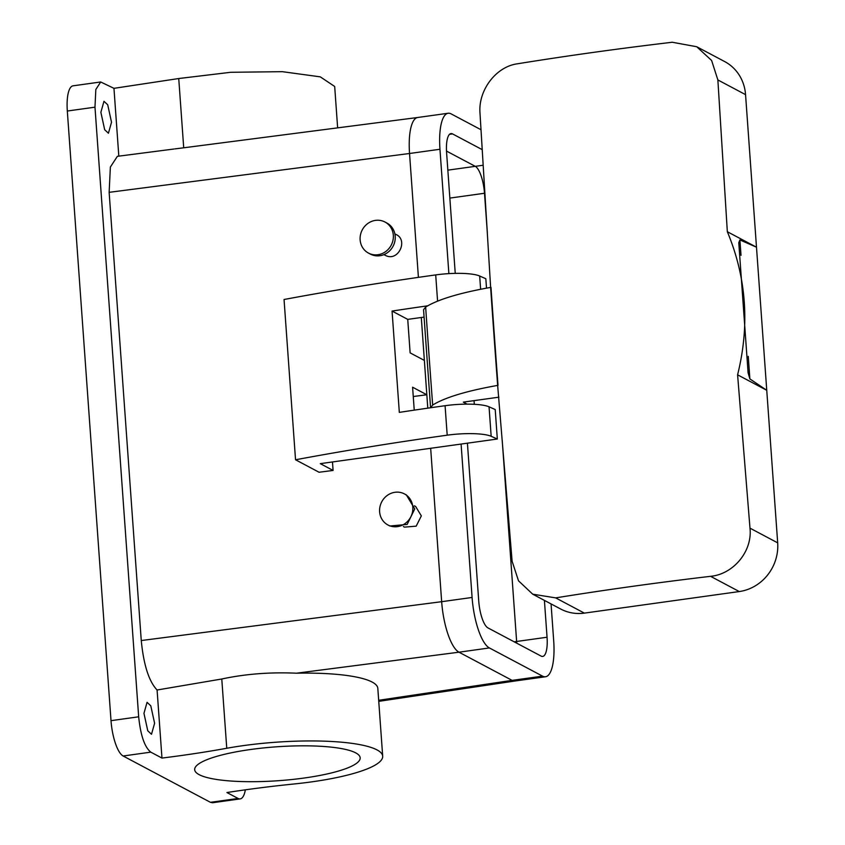 <?xml version="1.0" encoding="UTF-8"?>
<svg xmlns="http://www.w3.org/2000/svg" width="845" height="845" viewBox="0 0 845 845"><rect width="100%" height="100%" fill="white"/><g stroke="black" fill="none" stroke-linecap="round" stroke-linejoin="round"><path stroke-width="1.27" d="M291.388 746.029A82.958 16.974 -4.1 0 1 360.171 757.828A82.958 16.974 -4.1 0 1 263.46 781.488A82.958 16.974 -4.1 0 1 194.677 769.689A82.958 16.974 -4.1 0 1 291.388 746.029M382.69 756.212A105.53 21.59 -4.1 0 0 226.756 748.269A293.141 59.974 -4.1 0 1 161.965 758.071L150.79 752.145L123.138 756L210.437 802.317L238.1 798.462L226.925 792.536A293.141 59.974 -4.1 0 1 294.071 783.98A105.53 21.59 -4.1 0 0 328.103 779.248A105.53 21.59 -4.1 0 0 382.69 756.212L377.821 688.379A105.53 21.59 -4.1 0 0 296.447 673.201L458.993 652.192L512.112 680.373L458.993 652.192L489.403 647.946L542.543 676.137A43.972 13.372 82.1 0 0 545.532 676.76A43.972 13.372 82.1 0 0 553.697 640.763L551.056 603.921M226.756 748.269L221.781 679C245.314 673.951 270.21 672.018 296.447 673.201M221.781 679L157.085 690.006L161.965 758.071M150.79 752.145C144.611 747.16 140.576 735.372 138.675 716.803L94.978 107.178L95.823 89.517L100.692 81.976L113.959 88.334L118.818 156.145M480.953 129.707L451.114 113.874A43.972 13.372 82.1 0 0 448.135 113.251L417.705 117.487A43.972 13.372 82.1 0 0 409.54 153.494L418.412 277.361L409.54 153.494L109.142 192.333L141.263 640.542C143.639 664.899 148.91 681.387 157.085 690.006M109.142 192.333L110.368 167.056L117.36 156.336L173.901 149.026M150.79 705.818L154.603 723.267L151.498 734.273L147.769 730.788L143.956 713.338L147.062 702.332L150.79 705.818M107.706 104.769L111.519 122.229L108.424 133.225L104.685 129.75L100.872 112.29L103.977 101.294L107.706 104.769M123.138 756A30.779 9.358 -97.9 0 1 111.012 720.658L67.315 111.022A30.779 9.358 -97.9 0 1 73.04 85.831L100.692 81.976M210.437 802.317L212.528 802.75L240.181 798.895A30.779 9.358 82.1 0 0 245.367 789.832M238.1 798.462A30.779 9.358 82.1 0 0 240.181 798.895M445.083 405.706A35.173 7.193 -4.1 0 1 489.054 406.815L495.212 409.54L497.325 439.02L320.297 463.651L333.088 470.443L319.051 472.249L295.539 459.775A879.434 179.911 -4.1 0 1 447.195 435.186L445.083 405.706A879.434 179.911 -4.1 0 0 399.326 412.381L392.059 311.066L407.734 319.378L410.131 352.872L424.37 360.424L421.296 317.498L427.792 408.167L426.831 394.763L413.268 396.516M414.24 410.142L412.592 387.211L426.831 394.763M141.263 640.542L441.66 601.693L430.665 448.294L441.66 601.693A43.972 13.372 82.1 0 0 458.972 652.182M378.676 700.294L512.102 680.362A43.972 13.372 82.1 0 0 515.101 680.996L545.532 676.76M449.857 198.089L484.502 193.262A23.449 7.13 82.1 0 0 475.27 166.338L446.498 151.075L475.27 166.338L483.076 165.25M484.808 193.22L487.333 232.724L484.502 193.262A23.449 7.13 82.1 0 0 475.27 166.338L447.85 170.151M514.172 641.809L516.633 641.471A23.449 7.13 82.1 0 1 516.728 643.172A23.449 7.13 82.1 0 0 516.633 641.471L502.205 440.245L516.633 641.471L547.053 637.236A23.449 7.13 82.1 0 1 542.701 656.438A23.449 7.13 82.1 0 1 541.106 656.1L487.966 627.909A23.449 7.13 82.1 0 1 478.735 600.985L467.422 443.181M417.514 117.518L183.714 147.801L178.739 78.532L230.717 72.29L282.357 71.677L320.287 76.853L334.683 86.475L337.641 127.849M178.739 78.532L113.959 88.334M333.088 470.443L332.476 461.962M395.249 234.171C408.758 238.945 398.851 261.76 385.922 255.655L383.905 254.641M403.392 526.541L404.491 527.122L416.184 526.16L421.338 515.894L415.666 506.504L414.388 505.817M183.714 147.801L174.883 148.9M486.509 288.134L485.833 278.734L479.675 276.019A35.173 7.193 -4.1 0 0 435.703 274.91A879.434 179.911 -4.1 0 0 284.047 299.5L295.539 459.775M407.734 319.378L424.063 317.107M427.686 305.816A879.434 179.911 175.9 0 0 392.059 311.066M497.325 439.02L491.167 436.295L489.054 406.815M447.195 435.186A35.173 7.193 -4.1 0 1 491.167 436.295M384.971 222.013L386.873 223.027A17.587 16.361 117.9 0 1 393.443 245.504A17.587 16.361 117.9 0 1 371.747 254.736A17.587 16.361 117.9 0 1 370.385 254.102L368.483 253.088A17.587 16.361 117.9 0 1 361.903 230.611A17.587 16.361 117.9 0 1 383.598 221.379A17.587 16.361 117.9 0 1 384.971 222.013A17.587 16.361 117.9 0 1 391.552 244.501A17.587 16.361 117.9 0 1 369.846 253.732A17.587 16.361 117.9 0 1 368.483 253.088M387.971 524.998L389.872 526.002L407.153 524.428L414.747 508.943L406.361 494.927L404.459 493.924A17.587 16.361 -62.1 0 0 387.179 495.497A17.587 16.361 -62.1 0 0 387.971 524.998A17.587 16.361 -62.1 0 0 405.251 523.425A17.587 16.361 -62.1 0 0 404.459 493.924M425.648 307.041L423.556 309.745L430.58 407.765L432.672 405.04A5218.614 1586.635 -97.9 0 1 425.648 307.041C438.006 299.447 459.669 292.898 490.628 287.406L479.992 113.061C478.133 90.288 496.004 66.639 517.372 63.808A872.346 178.453 175.9 0 1 593.57 52.369A872.346 178.453 175.9 0 1 672.271 42.25L696.702 46.728L711.606 60.47L717.87 79.948L727.334 231.72C746.473 277.614 749.895 325.314 737.59 374.831L749.99 528.157C752.578 551.32 733.354 574.251 710.56 576.322A872.346 178.453 175.9 0 0 631.859 586.441A872.346 178.453 175.9 0 0 555.661 597.88L532.709 594.183L518.513 580.821L512.112 561.27L497.652 385.404C466.693 390.897 445.03 397.446 432.672 405.04M467.105 404.142L463.313 402.125L498.899 397.182M474.309 404.301L474.034 400.636M696.702 46.728L724.672 61.569A43.972 40.909 -62.1 0 1 745.554 94.64L777.685 542.849L749.99 528.157M532.709 594.183L560.689 609.023A43.972 40.909 -62.1 0 0 584.37 613.121L739.269 591.553A43.972 40.909 -62.1 0 0 777.685 542.849M741.012 255.348L739.903 239.938L756.486 247.194L727.334 231.72M739.903 239.938L738.773 242.716L748.089 372.751L749.874 378.919L766.753 390.295L737.59 374.831M441.66 601.693L472.091 597.457A43.972 13.372 82.1 0 0 489.403 647.946M472.091 597.457L461.095 444.058M448.875 273.622L439.96 149.259A43.972 13.372 82.1 0 1 448.135 113.251M455.244 273.368L446.604 152.776A23.449 7.13 82.1 0 1 450.966 133.573A23.449 7.13 82.1 0 1 452.55 133.911L482.136 149.607M544.412 600.394L547.053 637.236M138.675 716.803L111.012 720.658M94.978 107.178L67.315 111.022M437.583 301.137L435.703 274.91M480.625 289.254L479.675 276.019M497.652 385.404A5267.487 1601.486 -97.9 0 1 490.628 287.406M498.011 385.341A5267.54 1601.507 -97.9 0 1 490.987 287.342M584.37 613.121L555.661 597.88M739.269 591.553L710.56 576.322M749.874 378.919L748.258 356.368M745.554 94.64L717.87 79.948M512.112 680.373L542.543 676.137M409.54 153.494L439.96 149.259M449.519 134.334L452.55 133.911M378.75 701.35L514.901 681.017M394.9 233.917L396.178 234.604"/></g></svg>
